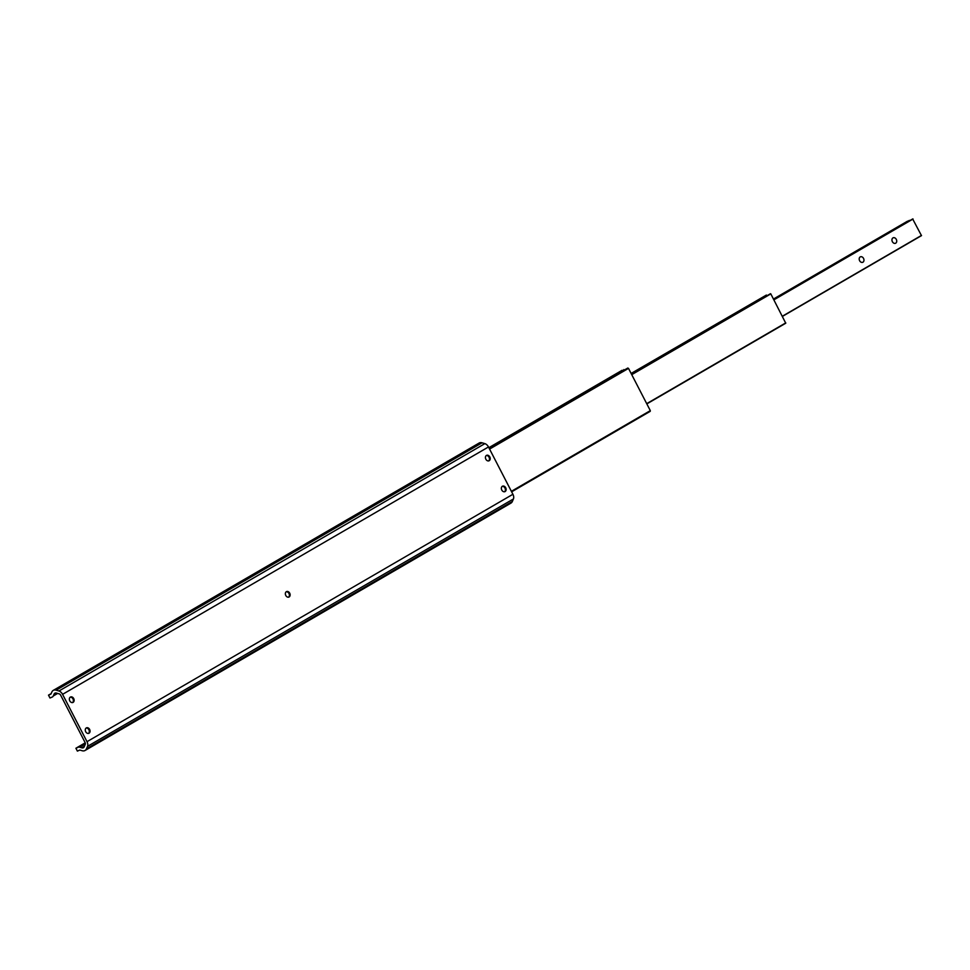 <?xml version="1.0" encoding="UTF-8"?>
<svg xmlns="http://www.w3.org/2000/svg" width="970" height="970" viewBox="0 0 970 970"><rect width="100%" height="100%" fill="white"/><g stroke="black" fill="none" stroke-linecap="round" stroke-linejoin="round"><path stroke-width="1.45" d="M863.543 258.42A2.983 2.267 66.6 0 0 860.39 256.832A2.983 2.267 66.6 0 0 859.614 260.7A2.983 2.267 66.6 0 0 862.754 262.3A2.983 2.267 66.6 0 0 863.543 258.42M896.304 239.396A2.983 2.267 66.6 0 0 893.152 237.795A2.983 2.267 66.6 0 0 892.376 241.675A2.983 2.267 66.6 0 0 895.516 243.276A2.983 2.267 66.6 0 0 896.304 239.396M921.476 235.637L782.426 316.402L921.476 235.637L912.673 218.965M909.799 220.639A3.019 1.952 59.9 0 1 909.569 220.457L773.478 299.039L907.484 221.196M785.748 323.216L646.832 403.896L785.748 323.216L770.81 293.886L631.543 374.274M631.191 373.583L766.397 295.05L631.118 373.45M767.04 295.583A3.019 1.952 59.9 0 1 766.397 295.05M486.285 455.524A2.983 2.267 -113.4 0 1 489.05 457.234A2.983 2.267 -113.4 0 1 488.613 460.908M502.205 486.37A2.983 2.267 -113.4 0 1 504.97 488.092A2.983 2.267 -113.4 0 1 504.533 491.766M86.136 728.046A2.983 2.267 -113.4 0 1 88.888 729.755A2.983 2.267 -113.4 0 1 88.464 733.429M70.216 697.2A2.983 2.267 -113.4 0 1 72.968 698.909A2.983 2.267 -113.4 0 1 72.532 702.583M286.211 591.785A2.983 2.267 -113.4 0 1 288.963 593.495A2.983 2.267 -113.4 0 1 288.539 597.168M69.779 700.873A2.983 2.267 -113.4 0 1 70.555 696.994A2.983 2.267 -113.4 0 1 73.708 698.582A2.983 2.267 -113.4 0 1 72.92 702.462A2.983 2.267 -113.4 0 1 69.779 700.873M285.774 595.459A2.983 2.267 -113.4 0 1 286.562 591.579A2.983 2.267 -113.4 0 1 289.703 593.179A2.983 2.267 -113.4 0 1 288.927 597.059A2.983 2.267 -113.4 0 1 285.774 595.459M85.7 731.719A2.983 2.267 -113.4 0 1 86.488 727.839A2.983 2.267 -113.4 0 1 89.628 729.44A2.983 2.267 -113.4 0 1 88.852 733.308A2.983 2.267 -113.4 0 1 85.7 731.719M485.849 459.198A2.983 2.267 -113.4 0 1 486.637 455.33A2.983 2.267 -113.4 0 1 489.789 456.918A2.983 2.267 -113.4 0 1 489.001 460.798A2.983 2.267 -113.4 0 1 485.849 459.198M501.781 490.056A2.983 2.267 -113.4 0 1 502.557 486.176A2.983 2.267 -113.4 0 1 505.709 487.764A2.983 2.267 -113.4 0 1 504.921 491.644A2.983 2.267 -113.4 0 1 501.781 490.056M48.5 695.138L49.979 698L52.271 697.018A4.22 2.728 -120.1 0 0 52.465 696.921A4.22 2.728 -120.1 0 0 53.277 695.963L54.078 694.108A4.013 2.595 59.9 0 1 54.841 693.198A4.013 2.595 59.9 0 1 56.466 693.077L59.267 693.902A1.988 1.285 59.9 0 1 60.649 695.175L85.081 742.499A1.988 1.285 59.9 0 1 85.275 744.281L84.196 746.791A4.013 2.595 59.9 0 1 83.42 747.7A4.013 2.595 59.9 0 1 81.795 747.821L79.722 747.215A4.22 2.728 -120.1 0 0 78.206 747.252L75.902 748.246L77.382 751.107L79.685 750.113A0.994 0.643 59.9 0 1 80.037 750.101L82.123 750.719A7.239 4.68 -120.1 0 0 85.045 750.489L510.947 503.115A7.239 4.68 -120.1 0 0 512.342 501.478L513.421 498.968A5.214 3.371 -120.1 0 0 512.912 494.288L488.48 446.964A5.214 3.371 -120.1 0 0 484.854 443.629L482.054 442.805A7.239 4.68 -120.1 0 0 479.132 443.035L53.229 690.41A7.239 4.68 -120.1 0 0 51.834 692.046L51.034 693.902A0.994 0.643 59.9 0 1 50.792 694.144L48.5 695.138L51.167 693.598M85.045 750.489A7.239 4.68 -120.1 0 0 86.439 748.852L87.518 746.354A5.214 3.371 -120.1 0 0 87.009 741.674L62.577 694.338A5.214 3.371 -120.1 0 0 58.952 691.004L56.151 690.179A7.239 4.68 -120.1 0 0 53.229 690.41M75.902 748.246L85.227 742.826M649.864 411.256L650.312 410.637L628.499 368.382L627.687 368.309M488.953 447.885L622.194 370.261A5.965 3.856 -120.1 0 0 621.928 370.394A5.965 3.856 -120.1 0 0 621.685 370.564M624.377 370.031A4.013 2.595 59.9 0 1 623.746 369.594M773.89 299.839L913.037 219.014M782.341 316.232L921.5 235.407M773.781 299.657L912.831 218.893M773.781 299.633L912.697 218.953L773.781 299.633M773.66 299.39L909.569 220.457M773.587 299.257L909.351 220.396M631.591 374.371L770.495 293.692M631.737 374.662L770.81 293.886M646.711 403.653L785.773 322.877M87.009 741.674L512.912 494.288M87.518 746.354L513.421 498.968M62.577 694.338L488.48 446.964M58.952 691.004L484.854 443.629M56.151 690.179L482.054 442.805M53.277 695.963L57.654 693.429M54.078 694.108L56.017 692.98M81.795 747.821L84.402 746.318M79.722 747.215L85.372 743.929M78.206 747.252L85.311 743.117M86.439 748.852L512.342 501.478M489.571 449.086L628.499 368.382M621.928 370.394L488.856 447.691L622.194 370.261M511.372 491.329L650.312 410.637M489.268 448.504L627.832 368.018M511.639 491.826L650.252 411.316"/></g></svg>
